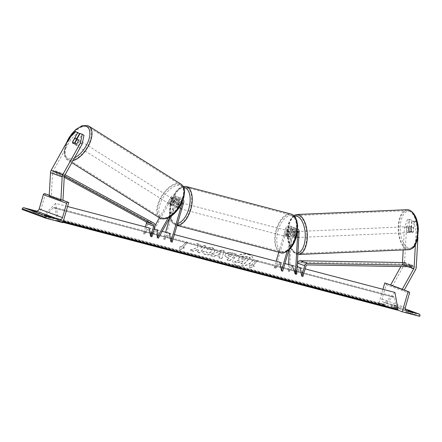 <?xml version="1.0" encoding="UTF-8"?>
<svg xmlns="http://www.w3.org/2000/svg" width="442" height="442" viewBox="0 0 442 442"><rect width="100%" height="100%" fill="white"/><g stroke="black" fill="none" stroke-linecap="round" stroke-linejoin="round"><path stroke-width="0.33" stroke-dasharray="2.21 1.66" d="M292.637 236A3.011 1.464 -92.5 0 0 293.737 237.619A3.011 1.464 -92.5 0 0 294.035 237.663A3.011 1.464 -92.5 0 0 294.969 236.862L295.295 231.055A2.105 1.801 110.3 0 0 294.184 229.16A2.105 1.801 110.3 0 0 291.709 230.674L290.029 236.448A3.011 1.547 104.7 0 1 288.604 237.194A3.011 1.547 104.7 0 1 287.698 235.586L289.372 229.812A2.105 1.801 -69.7 0 1 291.853 228.299A2.105 1.801 -69.7 0 1 292.958 230.194L292.637 236L293.952 235.945L294.273 230.133A3.613 3.094 -69.7 0 0 292.372 226.884L289.897 225.967A3.613 3.094 -69.7 0 1 291.797 229.216L289.449 271.465L293.505 265.421L296.737 274.162M278.786 252.194L285.648 228.569L288.129 229.486L286.449 235.26A3.011 1.547 -75.3 0 0 287.355 236.868A3.011 1.547 -75.3 0 0 288.781 236.122L290.46 230.348A3.613 3.094 110.3 0 1 294.709 227.752A3.613 3.094 110.3 0 1 296.604 231L296.284 236.807A3.011 1.464 87.5 0 1 295.344 237.608A3.011 1.464 87.5 0 1 295.052 237.558A3.011 1.464 87.5 0 1 293.952 235.945M275.405 268.443L281.145 262.576L279.902 262.25L274.162 268.117L275.405 268.443L286.897 228.895A2.105 1.801 -69.7 0 1 289.372 227.381A2.105 1.801 -69.7 0 1 290.482 229.276L289.355 249.608M288.527 264.515L288.134 271.521L292.19 265.476L297.146 266.775M288.803 250.122L294.184 231.591A2.105 1.801 -69.7 0 1 296.659 230.078A2.105 1.801 -69.7 0 1 297.527 230.846M288.129 229.486A3.613 3.094 -69.7 0 1 292.372 226.884M285.648 228.569A3.613 3.094 -69.7 0 1 289.897 225.967M289.449 271.465L288.134 271.521M281.145 262.576L282.692 271.139M287.073 251.443L292.936 231.265A3.613 3.094 -69.7 0 1 297.184 228.669A3.613 3.094 -69.7 0 1 297.681 228.912M274.162 268.117L276.151 261.266M293.505 265.421L292.19 265.476M290.029 236.448L288.781 236.122M294.969 236.862L296.284 236.807M287.698 235.586L286.449 235.26M414.082 221.945L416.187 221.851L418.215 231.658L416.115 231.752L414.082 221.945L411.944 221.149L411.353 231.801A3.011 1.464 87.5 0 1 410.419 232.597A3.011 1.464 87.5 0 1 410.121 232.553A3.011 1.464 87.5 0 1 409.021 230.934L411.121 230.846L411.712 220.199L409.574 219.403L407.474 219.497L409.612 220.287L411.712 220.199M411.944 221.149L414.049 221.061L413.452 231.707A3.011 1.464 87.5 0 1 412.519 232.509A3.011 1.464 87.5 0 1 412.226 232.459A3.011 1.464 87.5 0 1 411.121 230.846M416.115 231.752L415.392 244.769M409.021 230.934L409.612 220.287M407.474 219.497L404.458 227.437L403.203 249.929M402.507 262.548L402.474 263.101A2.409 2.061 -69.7 0 1 402.369 263.719A2.409 2.061 -69.7 0 1 402.126 264.299L400.866 266.57M404.458 227.437L406.557 227.343L404.574 263.012A4.812 4.122 -69.7 0 1 404.364 264.244A4.812 4.122 -69.7 0 1 403.883 265.404L392.402 286.051L404.065 290.366L404.231 290.068M402.949 289.665L404.065 290.366M391.286 285.35L392.402 286.051M414.049 221.061L416.187 221.851M406.557 227.343L409.574 219.403M418.215 231.658L417.905 237.321M411.353 231.801L413.452 231.707M406.358 310.074L405.773 312.096L412.386 314.118L412.977 312.096M385.579 283.167A1.354 1.16 -69.7 0 1 386.142 284.698L381.993 298.985A2.707 2.321 110.3 0 0 383.297 302.113A2.707 2.321 110.3 0 0 383.485 302.173L395.833 305.416A1.354 1.16 -69.7 0 1 396.579 307.008L396.369 307.731L419.69 316.362M396.369 307.731L378.904 303.146L397.38 309.986M405.773 312.096L412.386 314.118M395.187 307.748L391.198 306.704L397.811 308.72L395.187 307.748L395.778 305.731L391.783 304.682L395.778 305.731M391.198 306.704L391.783 304.682M378.904 303.146L382.927 289.3M397.811 308.72L398.397 306.698M393.822 307.671L394.408 305.654M409.762 313.146L410.264 311.428M408.397 313.069L408.983 311.046M285.665 233.155A3.011 1.547 104.7 0 1 287.886 230.785A3.011 1.547 104.7 0 1 288.576 234.238A3.011 1.547 104.7 0 1 286.355 236.608A3.011 1.547 104.7 0 1 285.665 233.155M289.786 236.724L288.289 236.332A3.011 1.547 -75.3 0 0 289.328 234.431A3.011 1.547 -75.3 0 0 289.488 232.21L290.985 232.602L289.786 236.724A3.011 1.547 104.7 0 1 288.604 237.194A3.011 1.547 104.7 0 1 287.748 235.973L288.946 231.846A3.011 1.547 104.7 0 1 290.129 231.376A3.011 1.547 104.7 0 1 290.985 232.602M288.946 231.846L287.449 231.453A3.011 1.547 -75.3 0 0 286.41 233.354A3.011 1.547 -75.3 0 0 286.25 235.575L287.748 235.973M180.54 205.867A3.011 1.547 -75.3 0 0 180.701 203.646L179.203 203.254L178.004 207.375L179.502 207.768A3.011 1.547 -75.3 0 0 180.54 205.867M178.375 204.989A3.011 1.547 104.7 0 1 180.596 202.618A3.011 1.547 104.7 0 1 181.286 206.066A3.011 1.547 104.7 0 1 179.065 208.436A3.011 1.547 104.7 0 1 178.375 204.989M178.662 202.889A3.011 1.547 -75.3 0 0 177.623 204.79A3.011 1.547 -75.3 0 0 177.463 207.011L175.966 206.618L177.165 202.497L178.662 202.889L177.463 207.011M177.165 202.497A3.011 1.547 104.7 0 1 178.347 202.027A3.011 1.547 104.7 0 1 179.203 203.254M178.004 207.375A3.011 1.547 104.7 0 1 176.822 207.845A3.011 1.547 104.7 0 1 175.966 206.618M287.449 231.453L286.25 235.575M288.289 236.332L289.488 232.21M179.502 207.768L180.701 203.646M179.618 205.315A3.011 1.547 104.7 0 1 181.844 202.944A3.011 1.547 104.7 0 1 182.535 206.392A3.011 1.547 104.7 0 1 180.314 208.762A3.011 1.547 104.7 0 1 179.618 205.315M284.416 232.829A3.011 1.547 104.7 0 1 286.637 230.459A3.011 1.547 104.7 0 1 287.333 233.906A3.011 1.547 104.7 0 1 285.107 236.277A3.011 1.547 104.7 0 1 284.416 232.829M295.101 236.785A19.045 9.801 104.7 0 1 281.035 251.791A19.045 9.801 104.7 0 1 276.648 229.956A19.045 9.801 104.7 0 1 290.709 214.945A19.045 9.801 104.7 0 1 295.101 236.785M190.303 209.27A19.045 9.801 104.7 0 1 176.242 224.276A19.045 9.801 104.7 0 1 171.85 202.436A19.045 9.801 104.7 0 1 185.916 187.43A19.045 9.801 104.7 0 1 190.303 209.27M409.071 232.597A3.011 1.464 -92.5 0 0 409.364 232.647A3.011 1.464 -92.5 0 0 410.701 229.879A3.011 1.464 -92.5 0 0 409.397 226.68A3.011 1.464 -92.5 0 0 409.104 226.635A3.011 1.464 -92.5 0 0 407.767 229.398A3.011 1.464 -92.5 0 0 409.071 232.597M408.883 231.337L411.248 231.238A3.011 1.464 -92.5 0 0 412.226 232.459A3.011 1.464 -92.5 0 0 412.519 232.509A3.011 1.464 -92.5 0 0 413.292 231.995L413.524 227.768A3.011 1.464 -92.5 0 0 412.552 226.542A3.011 1.464 -92.5 0 0 412.259 226.497A3.011 1.464 -92.5 0 0 411.485 227.011L409.121 227.116A3.011 1.464 -92.5 0 0 408.883 231.337L409.121 227.116M411.248 231.238L411.485 227.011M410.927 232.094A3.011 1.464 -92.5 0 0 411.159 227.868L410.927 232.094L413.292 231.995M413.524 227.768L411.159 227.868M296.101 237.514A3.011 1.464 -92.5 0 0 296.4 237.564A3.011 1.464 -92.5 0 0 297.731 234.796A3.011 1.464 -92.5 0 0 296.433 231.597A3.011 1.464 -92.5 0 0 296.134 231.547A3.011 1.464 -92.5 0 0 294.797 234.315A3.011 1.464 -92.5 0 0 296.101 237.514M294.339 236.326L294.576 232.1A3.011 1.464 -92.5 0 0 294.339 236.326L292.764 236.393A3.011 1.464 -92.5 0 0 293.737 237.619A3.011 1.464 -92.5 0 0 294.035 237.663A3.011 1.464 -92.5 0 0 294.803 237.15L296.383 237.078A3.011 1.464 -92.5 0 0 296.615 232.857L296.383 237.078M294.576 232.1L292.996 232.166A3.011 1.464 -92.5 0 1 293.77 231.652A3.011 1.464 -92.5 0 1 294.068 231.702A3.011 1.464 -92.5 0 1 295.041 232.923L296.615 232.857M292.764 236.393L292.996 232.166M295.041 232.923L294.803 237.15M297.742 231.542A3.011 1.464 -92.5 0 0 297.449 231.492A3.011 1.464 -92.5 0 0 296.112 234.26A3.011 1.464 -92.5 0 0 297.416 237.459A3.011 1.464 -92.5 0 0 297.709 237.503A3.011 1.464 -92.5 0 0 299.046 234.735A3.011 1.464 -92.5 0 0 297.742 231.542M407.756 232.652A3.011 1.464 87.5 0 1 406.452 229.459A3.011 1.464 87.5 0 1 407.789 226.691A3.011 1.464 87.5 0 1 408.088 226.74A3.011 1.464 87.5 0 1 409.386 229.934A3.011 1.464 87.5 0 1 408.054 232.702A3.011 1.464 87.5 0 1 407.756 232.652M408.961 210.972A19.045 9.254 87.5 0 1 417.204 231.21A19.045 9.254 87.5 0 1 408.751 248.724A19.045 9.254 87.5 0 1 406.883 248.421A19.045 9.254 87.5 0 1 398.64 228.183A19.045 9.254 87.5 0 1 407.093 210.668A19.045 9.254 87.5 0 1 408.961 210.972M296.538 253.222A19.045 9.254 -92.5 0 0 298.405 253.526A19.045 9.254 -92.5 0 0 306.864 236.011A19.045 9.254 -92.5 0 0 298.621 215.773A19.045 9.254 -92.5 0 0 296.753 215.469A19.045 9.254 -92.5 0 0 288.294 232.984A19.045 9.254 -92.5 0 0 296.538 253.222M84.013 135.28L81.875 134.484L76.632 143.915A3.011 1.53 122.2 0 1 74.88 144.528A3.011 1.53 122.2 0 1 74.737 144.457A3.011 1.53 122.2 0 1 74.3 143.053L76.759 138.622M76.632 143.915L74.875 142.81M75.648 131.727L77.4 132.832L70.51 139.755L52.952 171.33A2.409 2.061 110.3 0 0 52.714 171.91A2.409 2.061 110.3 0 0 52.604 172.529L51.311 195.85L49.211 195.939M77.4 132.832L79.538 133.622M70.51 139.755L68.753 138.65M62.41 200.187L60.869 200.259M51.311 195.85L62.968 200.165M81.875 134.484L80.118 133.385M74.3 143.053L72.676 142.031M75.759 145.081A3.011 1.53 -57.8 0 0 78.593 143.142A3.011 1.53 -57.8 0 0 78.82 139.915A3.011 1.53 -57.8 0 0 78.67 139.843A3.011 1.53 -57.8 0 0 75.836 141.788A3.011 1.53 -57.8 0 0 75.615 145.009A3.011 1.53 -57.8 0 0 75.759 145.081M76.775 139.396L78.615 140.556L76.538 144.296A3.011 1.53 -57.8 0 0 78.615 140.556M76.538 144.296L74.565 143.053M72.527 142.302L74.499 143.54L76.576 139.799A3.011 1.53 -57.8 0 0 74.499 143.54M76.576 139.799L74.604 138.561M170.06 204.419A3.011 1.53 -57.8 0 0 172.894 202.48A3.011 1.53 -57.8 0 0 173.12 199.254A3.011 1.53 -57.8 0 0 172.971 199.182A3.011 1.53 -57.8 0 0 170.137 201.121A3.011 1.53 -57.8 0 0 169.916 204.348A3.011 1.53 -57.8 0 0 170.06 204.419M170.115 203.707L172.192 199.966A3.011 1.53 -57.8 0 0 170.115 203.707L171.43 204.535A3.011 1.53 -57.8 0 0 171.888 205.591A3.011 1.53 -57.8 0 0 172.037 205.663A3.011 1.53 -57.8 0 0 173.474 205.292L172.153 204.464A3.011 1.53 -57.8 0 0 174.236 200.723L172.153 204.464M173.12 199.254L175.093 200.497A3.011 1.53 -57.8 0 1 175.551 201.552L174.236 200.723M175.093 200.497A3.011 1.53 -57.8 0 0 174.949 200.425A3.011 1.53 -57.8 0 0 173.513 200.795L172.192 199.966M171.43 204.535L173.513 200.795M175.551 201.552L173.474 205.292M168.966 203.729A3.011 1.53 -57.8 0 0 171.8 201.79A3.011 1.53 -57.8 0 0 172.021 198.563A3.011 1.53 -57.8 0 0 171.877 198.491A3.011 1.53 -57.8 0 0 169.043 200.43A3.011 1.53 -57.8 0 0 168.816 203.657A3.011 1.53 -57.8 0 0 168.966 203.729M79.77 140.534A3.011 1.53 122.2 0 1 79.914 140.606A3.011 1.53 122.2 0 1 79.693 143.832A3.011 1.53 122.2 0 1 76.858 145.772A3.011 1.53 122.2 0 1 76.709 145.7A3.011 1.53 122.2 0 1 76.936 142.473A3.011 1.53 122.2 0 1 79.77 140.534M87.527 126.578A19.045 9.685 122.2 0 1 88.455 127.031A19.045 9.685 122.2 0 1 87.035 147.446A19.045 9.685 122.2 0 1 69.096 159.728A19.045 9.685 122.2 0 1 68.167 159.275A19.045 9.685 122.2 0 1 69.587 138.86A19.045 9.685 122.2 0 1 87.527 126.578M179.634 184.535A19.045 9.685 -57.8 0 0 161.695 196.817A19.045 9.685 -57.8 0 0 160.275 217.232A19.045 9.685 -57.8 0 0 161.203 217.691A19.045 9.685 -57.8 0 0 179.143 205.403A19.045 9.685 -57.8 0 0 180.563 184.988A19.045 9.685 -57.8 0 0 179.634 184.535M43.979 217.105L50.592 219.121L43.979 217.105L44.565 215.083M22.1 209.464L39.565 214.05L62.886 222.68M29.404 211.707L36.017 213.729L29.404 211.707L29.99 209.685M49.244 195.248L62.571 200.182M39.565 214.05L45.438 193.839M32.028 212.679L32.614 210.657M36.017 213.729L36.603 211.707M33.393 212.757L33.896 211.038M46.603 218.077L47.189 216.055M50.592 219.121L51.184 217.099M47.968 218.149L48.471 216.436M173.783 205.044L176.645 199.9A2.105 1.801 -69.7 0 1 178.911 198.894A2.105 1.801 -69.7 0 1 179.927 201.325L178.248 207.099A3.011 1.547 104.7 0 1 176.822 207.845A3.011 1.547 104.7 0 1 175.916 206.237L177.59 200.464A2.105 1.801 110.3 0 0 176.579 198.027A2.105 1.801 110.3 0 0 174.308 199.038L171.452 204.182A3.011 1.53 -57.8 0 0 171.888 205.591A3.011 1.53 -57.8 0 0 172.037 205.663A3.011 1.53 -57.8 0 0 173.783 205.044L172.684 204.359A3.011 1.53 122.2 0 1 170.938 204.972A3.011 1.53 122.2 0 1 170.794 204.9A3.011 1.53 122.2 0 1 170.352 203.491L173.214 198.347A3.613 3.094 110.3 0 1 177.098 196.618A3.613 3.094 110.3 0 1 178.839 200.79L177.165 206.563A3.011 1.547 -75.3 0 0 178.065 208.176A3.011 1.547 -75.3 0 0 179.496 207.425L181.17 201.657L183.651 202.574M182.496 201.453A2.105 1.801 110.3 0 0 181.386 199.812A2.105 1.801 110.3 0 0 179.12 200.817L170.247 216.779M169.955 217.309L175.115 199.546A2.105 1.801 110.3 0 0 174.098 197.11A2.105 1.801 110.3 0 0 171.833 198.121L151.037 235.525L158.324 230.326L158.324 238.221M183.242 199.464A3.613 3.094 110.3 0 0 181.911 198.397A3.613 3.094 110.3 0 0 178.027 200.132L168.126 217.928M181.17 201.657A3.613 3.094 -69.7 0 0 179.43 197.48A3.613 3.094 -69.7 0 0 175.546 199.209L172.684 204.359M155.065 225.619L149.943 234.835L156.816 229.928M172.159 242.122L170.612 233.553L164.872 239.42L176.364 199.872A3.613 3.094 110.3 0 0 174.623 195.701A3.613 3.094 110.3 0 0 170.739 197.43L159.402 217.818M149.943 234.835L151.037 235.525M164.872 239.42L163.623 239.094L165.617 232.243M163.623 239.094L169.363 233.227L174.363 234.536M170.612 233.553L169.363 233.227M157.225 229.636L158.324 230.326M178.248 207.099L179.496 207.425M171.452 204.182L170.352 203.491M175.916 206.237L177.165 206.563M404.889 264.073L412.176 266.769L412.331 265.288L405.043 262.592L404.889 264.073L300.063 262.233A1.503 1.287 110.3 0 0 298.665 263.382L295.648 273.758L301.389 267.891L302.936 276.454M297.339 263.327L294.405 273.432L300.146 267.565L305.14 268.874M294.405 273.432L295.648 273.758M301.389 267.891L300.146 267.565M145.374 226.928L143.379 233.779L149.12 227.912L150.368 228.238L151.915 236.807M64.239 177.281L54.858 172.165L55.526 170.822L146.484 220.387A3.011 2.575 -69.7 0 1 147.645 223.729L144.628 234.105L150.368 228.238M55.526 170.822L62.814 173.518L65.101 174.767M54.858 172.165L62.145 174.861L62.814 173.518M62.145 174.861L64.41 176.098M144.628 234.105L143.379 233.779M248.338 254.531A10.149 5.834 -10.2 0 1 252.846 258.321A10.149 5.834 -10.2 0 1 248.1 264.531A10.149 5.834 -10.2 0 1 237.387 265.725A10.149 5.834 -10.2 0 1 232.873 261.929A10.149 5.834 -10.2 0 1 237.625 255.719A10.149 5.834 -10.2 0 1 248.338 254.531M248.293 254.288A10.149 5.834 -10.2 0 1 252.802 258.078A10.149 5.834 -10.2 0 1 248.056 264.288A10.149 5.834 -10.2 0 1 237.343 265.482A10.149 5.834 -10.2 0 1 232.829 261.686A10.149 5.834 -10.2 0 1 237.581 255.482A10.149 5.834 -10.2 0 1 248.293 254.288M55.587 203.353L44.222 214.972L44.333 215.574A1.354 0.696 -75.3 0 0 44.719 216.138A1.354 0.696 -75.3 0 0 45.261 215.917L53.294 207.701A2.707 1.392 104.7 0 1 54.377 207.265A2.707 1.392 104.7 0 1 55.151 208.392L57.316 220.381A1.354 0.696 -75.3 0 0 57.703 220.945A1.354 0.696 -75.3 0 0 58.245 220.729L58.653 220.309L55.587 203.353L67.587 206.502M149.12 227.912L154.12 229.221M157.225 230.039L162.159 231.332M279.902 262.25L284.897 263.559M44.222 214.972L383.562 304.068L383.667 304.676A1.354 0.696 -75.3 0 0 384.054 305.234A1.354 0.696 -75.3 0 0 384.595 305.019L392.634 296.803A2.707 1.392 104.7 0 1 393.717 296.361A2.707 1.392 104.7 0 1 394.491 297.488L396.656 309.483A1.354 0.696 -75.3 0 0 397.043 310.041M394.927 292.449L383.562 304.068M251.266 265.233L256.139 260.255L257.636 260.647L252.763 265.625L254.26 266.018L249.481 268.018L249.769 264.841L251.31 265.476L256.139 260.255M202.629 251.719L202.712 252.238L202.629 251.719C202.558 252.874 203.541 253.758 205.585 254.382C208.878 255.051 211.712 254.36 214.088 252.299L215.11 249.791L212.226 247.448L206.635 247.719L207.668 249.338L210.613 249.133L211.84 250.166L211.259 251.531C210.099 252.597 208.723 252.979 207.143 252.68L205.679 251.283L202.629 251.719M215.597 255.36L219.464 256.377L219.017 257.741L221.873 258.487L224.149 250.736L221.497 250.039L210.773 255.575L213.724 256.349L215.597 255.36L219.464 256.377M225.58 254.051L224.856 255.714L227.514 257.587L228.884 257.946L227.028 259.841L229.796 260.57L236.288 253.929L232.011 252.807C229.326 252.155 227.182 252.57 225.58 254.051L224.901 255.957L227.558 257.83L228.884 257.946M199.977 244.398L200.778 247.995L203.414 245.299L206.182 246.028L199.685 252.664L196.922 251.94L198.602 250.222L198.32 249.205L193.397 251.012L190.077 250.139L197.685 247.382L196.701 243.536L199.977 244.398L200.778 247.995M184.397 247.675L182.9 247.282L187.773 242.304L186.275 241.907L181.402 246.89L179.905 246.492L179.618 249.669L184.441 247.918L182.9 247.282M58.653 220.309L63.228 221.514M234.564 261.984L237.763 262.824L241.752 261.338L242.962 261.658L240.995 263.67L243.763 264.399L250.271 257.747L245.542 256.504L241.581 256.371L239.161 257.708L238.498 259.261L239.216 260.288L234.52 261.741L237.719 262.581L241.708 261.095L242.918 261.415L240.951 263.426L243.719 264.156L250.227 257.504L245.498 256.261L241.536 256.128L239.116 257.465L238.453 259.023L239.177 260.045L234.52 261.741M219.508 256.62L219.017 257.741M219.061 257.984L221.873 258.487M221.917 258.73L224.149 250.736M224.193 250.979L221.497 250.039M221.541 250.282L210.773 255.575M210.817 255.819L213.724 256.349M213.768 256.592L215.641 255.603M220.05 254.973L217.829 254.388L220.768 252.802L220.05 254.973L217.784 254.144L220.724 252.559L220.011 254.73M228.928 258.189L227.028 259.841M227.072 260.084L229.796 260.57M229.84 260.813L236.288 253.929M236.332 254.172L232.056 253.051C229.37 252.399 227.227 252.813 225.624 254.294M228.243 254.879L230.757 254.653L232.056 254.995L230.337 256.747L228.039 255.708L228.26 254.863L230.713 254.41L232.011 254.752L230.293 256.504L227.995 255.47L228.26 254.863M206.679 247.962L207.712 249.581L210.657 249.376L211.884 250.41L211.298 251.774C210.138 252.835 208.768 253.222 207.182 252.923L205.723 251.526L202.674 251.962C202.602 253.117 203.585 254.001 205.629 254.625C208.922 255.294 211.757 254.598 214.132 252.542L215.155 250.034L212.27 247.686L206.635 247.719M200.823 248.233L203.458 245.542L206.226 246.266L199.729 252.907L196.966 252.183L198.64 250.465L198.364 249.448L193.441 251.255L190.121 250.382L197.685 247.382M197.729 247.625L196.701 243.536M196.745 243.78L200.022 244.641M182.944 247.526L187.773 242.304M187.817 242.542L186.275 241.907M186.32 242.15L181.402 246.89M181.447 247.128L179.905 246.492M179.949 246.735L179.618 249.669M179.662 249.912L184.441 247.918M252.763 265.625L254.305 266.261L249.481 268.018M249.526 268.255L249.769 264.841M252.807 265.869L257.636 260.647M256.183 260.493L257.68 260.89M249.813 265.078L251.31 265.476M244.083 257.896L245.896 258.371L244.332 259.968L242.503 259.487L241.564 258.846L241.807 258.288L244.083 257.896L245.896 258.371M245.94 258.614L244.376 260.211L241.603 259.089L241.851 258.531L244.122 258.139M290.482 229.276L292.958 230.194M295.295 231.055L297.405 231.84M291.709 230.674L294.184 231.591M291.797 229.216L294.273 230.133M296.604 231L299.085 231.917M286.897 228.895L289.372 229.812M290.46 230.348L292.936 231.265M402.474 263.101L414.132 267.421M403.883 265.404L415.541 269.719M402.126 264.299L408.635 266.708M404.574 263.012L416.237 267.327M383.485 302.173L406.441 310.671M395.833 305.416L405.22 308.892M396.579 307.008L419.9 315.643M391.026 285.184L402.69 289.499M386.142 284.698L409.463 293.328M381.993 298.985L405.314 307.615M290.952 214.016A20.012 10.299 -75.3 0 0 276.178 229.779A20.012 10.299 -75.3 0 0 280.792 252.725M278.156 230.376A18.503 9.525 104.7 0 1 292.278 215.945A18.503 9.525 104.7 0 1 296.085 237.017A18.503 9.525 104.7 0 1 281.963 251.448A18.503 9.525 104.7 0 1 278.156 230.376M177.027 225.37A20.012 10.299 104.7 0 1 175.993 225.205A20.012 10.299 104.7 0 1 171.385 202.265A20.012 10.299 104.7 0 1 186.159 186.502M183.778 187.491A18.503 9.525 -75.3 0 0 170.866 202.209A18.503 9.525 -75.3 0 0 177.579 223.459M408.226 247.829A18.503 8.995 87.5 0 1 400.27 226.321A18.503 8.995 87.5 0 1 410.248 211.447A18.503 8.995 87.5 0 1 418.198 232.956A18.503 8.995 87.5 0 1 408.226 247.829M407.049 209.707A20.012 9.724 -92.5 0 0 398.17 228.105A20.012 9.724 -92.5 0 0 406.828 249.365A20.012 9.724 -92.5 0 0 408.789 249.686M298.449 254.487A20.012 9.724 87.5 0 1 296.488 254.167A20.012 9.724 87.5 0 1 287.825 232.906A20.012 9.724 87.5 0 1 296.709 214.508M294.438 216.232A18.503 8.995 -92.5 0 0 287.256 234.144A18.503 8.995 -92.5 0 0 295.256 252.747A18.503 8.995 -92.5 0 0 297.919 252.923M52.952 171.33L64.615 175.645M52.604 172.529L64.267 176.844M74.532 157.805A18.503 9.409 122.2 0 1 68.261 158.567A18.503 9.409 122.2 0 1 66.615 142.495M88.969 126.219A20.012 10.172 -57.8 0 0 87.997 125.738A20.012 10.172 -57.8 0 0 69.151 138.644A20.012 10.172 -57.8 0 0 67.654 160.087A20.012 10.172 -57.8 0 0 68.632 160.568A20.012 10.172 -57.8 0 0 72.952 160.65M159.766 218.044A20.012 10.172 122.2 0 1 161.258 196.602A20.012 10.172 122.2 0 1 180.104 183.695A20.012 10.172 122.2 0 1 181.076 184.176M162.562 217.906A18.503 9.409 -57.8 0 0 180.48 205.121A18.503 9.409 -57.8 0 0 180.469 185.695A18.503 9.409 -57.8 0 0 162.551 198.486A18.503 9.409 -57.8 0 0 162.562 217.906M65.759 144.037L64.14 152.402L64.847 156.496L65.427 157.733L67.654 160.087L71.808 162.7M49.244 195.314L60.902 199.635M176.645 199.9L179.12 200.817M171.833 198.121L174.308 199.038M179.927 201.325L182.192 202.165M175.546 199.209L178.027 200.132M170.739 197.43L173.214 198.347M176.364 199.872L178.839 200.79M175.115 199.546L177.59 200.464M298.665 263.382L305.952 266.078M300.063 262.233L307.356 264.929M147.645 223.729L154.932 226.431M146.484 220.387L153.772 223.083M58.245 220.729L63.084 222M44.333 215.574L383.667 304.676M45.261 215.917L384.595 305.019M53.294 207.701L392.634 296.803M55.151 208.392L394.491 297.488M57.316 220.381L396.656 309.483M294.184 229.16L296.659 230.078M291.853 228.299L289.372 227.381M294.709 227.752L297.184 228.669M296.4 237.564L295.344 237.608M286.355 236.608L287.355 236.868M410.419 232.597L409.364 232.647M402.668 289.488L391.01 285.173M406.618 310.748L383.297 302.113M405.22 308.886L395.927 305.444M183.231 186.402L181.563 186.894L177.944 189.287L174.502 193.48L170.667 202.116L169.855 217.486M287.886 230.785L290.129 231.376M180.596 202.618L178.347 202.027M178.065 208.176L179.065 208.436M169.877 217.575L172.165 222.575L173.115 223.602L176.999 225.47M181.844 202.944L286.637 230.459M180.314 208.762L285.107 236.277M176.242 224.276L281.035 251.791M185.916 187.43L290.709 214.945M293.67 215.469L288.471 223.271L287.123 235.58L289.913 247.448L296.046 254.1L297.831 254.482M409.104 226.635L412.259 226.497M296.134 231.547L293.77 231.652M297.449 231.492L407.789 226.691M298.405 253.526L408.751 248.724M296.753 215.469L407.093 210.668M297.709 237.503L408.054 232.702M74.737 144.457L75.615 145.009M78.82 139.915L77.09 138.827M169.916 204.348L170.794 204.9M172.021 198.563L79.914 140.606M160.275 217.232L68.167 159.275M180.563 184.988L88.455 127.031M168.816 203.657L76.709 145.7M178.911 198.894L181.386 199.812M174.623 195.701L177.098 196.618M176.579 198.027L174.098 197.11M179.43 197.48L181.911 198.397M384.054 305.234L44.719 216.138M393.717 296.361L54.377 207.265M62.985 222.332L57.703 220.945"/><path stroke-width="0.66" d="M289.355 249.608L288.527 264.515M284.897 263.559L292.19 265.476L295.422 274.217L297.77 231.973A2.105 1.801 -69.7 0 0 297.527 230.846M297.681 228.912A3.613 3.094 -69.7 0 1 299.085 231.917L296.737 274.162L295.422 274.217M174.363 234.536L279.902 262.25L281.449 270.813L282.692 271.139L288.803 250.122M281.449 270.813L287.073 251.443M276.151 261.266L278.786 252.194M415.392 244.769L414.132 267.421A2.409 2.061 -69.7 0 1 414.027 268.034A2.409 2.061 -69.7 0 1 413.789 268.614L402.308 289.261L402.949 289.665M403.203 249.929L402.507 262.548M417.905 237.321L416.237 267.327A4.812 4.122 -69.7 0 1 416.027 268.559A4.812 4.122 -69.7 0 1 415.541 269.719L404.231 290.068M400.866 266.57L390.651 284.946L402.308 289.261M390.651 284.946L391.286 285.35M407.773 310.383L412.977 312.096L407.773 310.383M397.38 309.986L402.226 311.776L408.093 291.571L408.717 291.737A1.354 1.16 -69.7 0 1 409.463 293.328L405.314 307.615A2.707 2.321 110.3 0 0 406.618 310.748A2.707 2.321 110.3 0 0 406.806 310.803L419.154 314.047A1.354 1.16 -69.7 0 1 419.9 315.643L419.69 316.362L402.226 311.776M382.927 289.3L384.772 282.935L408.093 291.571M384.772 282.935L385.396 283.101A1.354 1.16 -69.7 0 1 385.579 283.167M410.264 311.428L410.353 311.124M82.168 144.07L84.013 135.28L80.118 133.385L74.875 142.81A3.011 1.53 122.2 0 1 73.129 143.429A3.011 1.53 122.2 0 1 72.98 143.352A3.011 1.53 122.2 0 1 72.543 141.948L77.786 132.517L75.648 131.727L68.753 138.65L51.2 170.225A4.812 4.122 110.3 0 0 50.714 171.385A4.812 4.122 110.3 0 0 50.504 172.618L49.211 195.939L60.869 200.259L62.162 176.933A4.812 4.122 110.3 0 1 62.377 175.706A4.812 4.122 110.3 0 1 62.858 174.546L80.416 142.965L82.168 144.07L64.615 175.645A2.409 2.061 110.3 0 0 64.372 176.225A2.409 2.061 110.3 0 0 64.267 176.844L62.968 200.165L62.41 200.187M76.759 138.622L79.538 133.622L77.786 132.517M82.256 134.175L80.416 142.965M73.129 143.429A3.011 1.53 -57.8 0 0 74.565 143.053L76.643 139.313A3.011 1.53 -57.8 0 0 76.184 138.263A3.011 1.53 -57.8 0 0 76.041 138.191A3.011 1.53 -57.8 0 0 74.604 138.561L72.527 142.302A3.011 1.53 -57.8 0 0 72.98 143.352A3.011 1.53 -57.8 0 0 73.129 143.429M44.565 215.083L51.184 217.099L44.565 215.083M49.244 195.248L44.813 193.679A1.354 1.16 110.3 0 0 43.31 194.679L39.161 208.972A2.707 2.321 -69.7 0 1 36.161 210.978L23.807 207.734A1.354 1.16 110.3 0 0 22.31 208.74L22.1 209.464L45.421 218.094L62.886 222.68L68.759 202.475L68.134 202.309A1.354 1.16 110.3 0 0 66.632 203.314L62.482 217.602A2.707 2.321 -69.7 0 1 59.482 219.613L47.128 216.37A1.354 1.16 110.3 0 0 45.631 217.37L45.421 218.094M29.99 209.685L36.603 211.707L29.99 209.685M62.571 200.182L68.759 202.475M33.896 211.038L33.984 210.735M48.471 216.436L48.559 216.132M170.247 216.779L158.324 238.221L157.23 237.531L168.126 217.928M162.159 231.332L169.363 233.227L170.91 241.791L182.402 202.243A2.105 1.801 110.3 0 0 182.496 201.453M156.816 229.928L157.225 229.636L157.23 237.531M159.402 217.818L155.065 225.619M165.617 232.243L169.955 217.309M170.91 241.791L172.159 242.122L183.651 202.574A3.613 3.094 110.3 0 0 183.242 199.464M412.176 266.769L307.356 264.929A1.503 1.287 110.3 0 0 305.952 266.078L302.936 276.454L301.693 276.128L304.704 265.752A3.011 2.575 110.3 0 1 307.505 263.449L412.331 265.288M405.043 262.592L300.217 260.752A3.011 2.575 110.3 0 0 297.416 263.056L297.339 263.327M297.146 266.775L300.146 267.565L301.693 276.128M64.239 177.281L145.816 221.729A1.503 1.287 -69.7 0 1 146.396 223.403L145.374 226.928M64.41 176.098L153.103 224.431A1.503 1.287 -69.7 0 1 153.683 226.1L150.667 236.476L149.12 227.912L67.587 206.502M65.101 174.767L153.772 223.083A3.011 2.575 -69.7 0 1 154.932 226.431L151.915 236.807L150.667 236.476M154.12 229.221L157.225 230.039M305.14 268.874L394.927 292.449L397.988 309.411L63.228 221.514M62.985 222.332L397.043 310.041A1.354 0.696 -75.3 0 0 397.585 309.825L397.988 309.411M297.405 231.84L297.77 231.973M408.635 266.708L413.789 268.614M406.441 310.671L406.806 310.803M405.22 308.892L419.154 314.047M385.396 283.101L391.026 285.184M402.69 289.499L408.717 291.737M295.565 236.956A20.012 10.299 -75.3 0 0 290.952 214.016C296.267 216.508 295.217 217.74 296.742 220.481L297.676 225.823L296.284 237.105C294.632 242.636 292.179 246.94 288.919 250.017C285.007 252.807 282.3 253.708 280.792 252.725A20.012 10.299 -75.3 0 0 295.565 236.956M183.231 186.402L186.159 186.502A20.012 10.299 104.7 0 1 190.773 209.442A20.012 10.299 104.7 0 1 177.027 225.37M177.579 223.459A18.503 9.525 -75.3 0 0 188.795 208.845A18.503 9.525 -75.3 0 0 183.778 187.491M409.016 210.027A20.012 9.724 -92.5 0 0 407.049 209.707L409.452 210.094C414.773 212.889 417.756 219.232 418.403 229.111L417.314 239.945C415.193 244.846 415.375 248.089 408.789 249.686L408.789 249.686A20.012 9.724 -92.5 0 0 417.673 231.288A20.012 9.724 -92.5 0 0 409.016 210.027M407.049 209.707L296.709 214.508A20.012 9.724 87.5 0 1 298.67 214.829A20.012 9.724 87.5 0 1 307.334 236.089A20.012 9.724 87.5 0 1 298.449 254.487L408.789 249.686M297.919 252.923A18.503 8.995 -92.5 0 0 305.284 235.155A18.503 8.995 -92.5 0 0 297.278 216.365A18.503 8.995 -92.5 0 0 294.438 216.232M51.2 170.225L62.858 174.546M50.504 172.618L62.162 176.933M66.615 142.495A18.503 9.409 122.2 0 1 86.168 126.357A18.503 9.409 122.2 0 1 88.339 141.108A18.503 9.409 122.2 0 1 74.532 157.805M72.952 160.65A20.012 10.172 -57.8 0 0 89.245 144.307A20.012 10.172 -57.8 0 0 88.969 126.219L87.787 125.639L81.925 125.804L75.621 129.617L65.759 144.037M88.969 126.219L181.076 184.176A20.012 10.172 122.2 0 1 179.585 205.618A20.012 10.172 122.2 0 1 160.739 218.525A20.012 10.172 122.2 0 1 159.766 218.044L71.808 162.7M23.807 207.734L47.128 216.37M36.161 210.978L59.482 219.613M22.31 208.74L45.631 217.37M44.813 193.679L49.244 195.314M60.902 199.635L68.134 202.309M43.31 194.679L66.632 203.314M39.161 208.972L62.482 217.602M297.416 263.056L304.704 265.752M300.217 260.752L307.505 263.449M146.396 223.403L153.683 226.1M145.816 221.729L153.103 224.431M63.084 222L397.585 309.825M408.811 291.764L402.668 289.488M391.01 285.173L385.49 283.129M419.248 314.074L405.22 308.886M186.159 186.502L290.952 214.016M176.999 225.47L280.792 252.725M296.709 214.508L293.67 215.469M297.831 254.482L298.449 254.487M181.076 184.176C185.325 188.104 183.955 188.894 184.59 191.85L183.861 197.392L179.607 207C173.607 215.989 167.385 219.867 160.943 218.63L159.766 218.044M77.09 138.827L76.184 138.263"/></g></svg>
